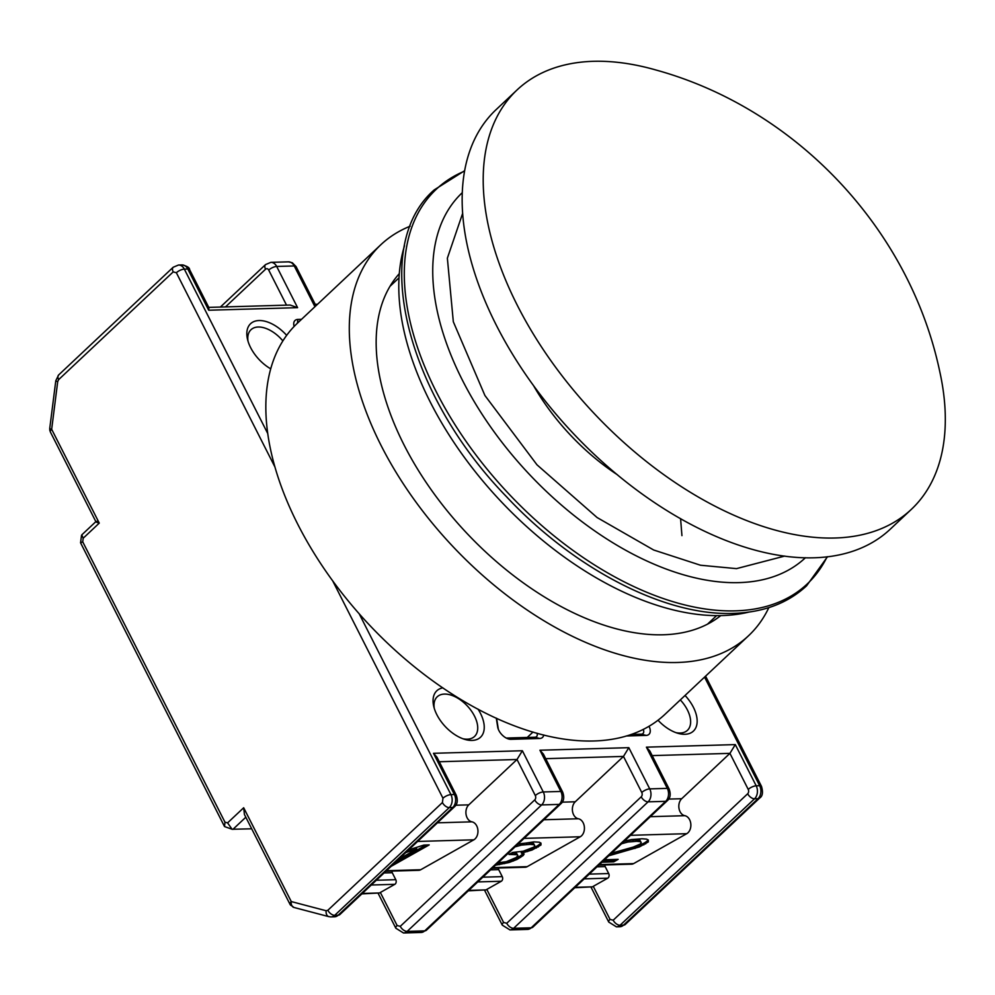 <?xml version="1.0" encoding="UTF-8"?>
<svg xmlns="http://www.w3.org/2000/svg" width="995" height="995" viewBox="0 0 995 995"><rect width="100%" height="100%" fill="white"/><g stroke="black" fill="none" stroke-linecap="round" stroke-linejoin="round"><path stroke-width="1.49" d="M748.961 612.074A264.483 152.011 -133.2 0 1 430.138 401.806A264.483 152.011 -133.2 0 1 404.505 245.777M939.865 372.055A287.829 165.431 -133.2 0 1 911.42 509.291A287.829 165.431 -133.2 0 1 517.3 305.291A287.829 165.431 -133.2 0 1 517.064 89.936A287.829 165.431 -133.2 0 1 655.792 69.961C796.386 108.592 909.952 229.335 939.865 372.055M911.42 509.291L890.376 529.079A287.829 165.431 -133.2 0 1 496.256 325.079A287.829 165.431 -133.2 0 1 496.02 109.724L517.064 89.936M533.419 385.426A159.474 91.652 46.8 0 0 617.485 474.826M681.936 535.633L680.58 518.594M97.199 521.318C95.035 521.504 95.719 522.101 99.264 523.109L51.665 429.293A6.219 0.771 -9.3 0 0 49.787 430.163L49.75 428.385A6.219 0.895 7.2 0 0 51.665 429.293A6.219 2.313 153.1 0 0 50.372 431.979L95.918 521.753M543.743 734.957A10.895 6.256 -133.2 0 1 539.651 738.477L510.908 739.31A10.895 6.256 -133.2 0 1 508.433 738.949A10.895 6.256 -133.2 0 1 498.881 730.504A10.895 6.256 -133.2 0 1 497.811 727.656A10.895 6.256 -133.2 0 1 497.687 726.984L496.294 718.141M477.998 709.099A31.89 18.333 -133.2 0 1 480.473 713.39A31.89 18.333 -133.2 0 1 464.827 739.385A31.89 18.333 -133.2 0 1 436.83 714.646A31.89 18.333 -133.2 0 1 433.721 706.301A31.89 18.333 -133.2 0 1 442.899 687.856M462.886 738.738A27.226 15.646 46.8 0 0 474.515 736.474A27.226 15.646 46.8 0 0 474.503 716.101A27.226 15.646 46.8 0 0 437.215 696.798A27.226 15.646 46.8 0 0 434.243 708.278M685.045 695.468A31.89 18.333 -133.2 0 1 693.391 707.258A31.89 18.333 -133.2 0 1 677.744 733.24A31.89 18.333 -133.2 0 1 658.006 720.218M675.804 732.594A27.226 15.646 46.8 0 0 687.433 730.33A27.226 15.646 46.8 0 0 687.408 709.957A27.226 15.646 46.8 0 0 680.319 699.92M270.69 368.822A31.89 18.333 -133.2 0 1 250.603 347.578A31.89 18.333 -133.2 0 1 247.494 339.233A31.89 18.333 -133.2 0 1 257.842 320.614A31.89 18.333 -133.2 0 1 286.647 335.34M282.866 340.899A27.226 15.646 46.8 0 0 250.989 329.731A27.226 15.646 46.8 0 0 248.016 341.198M378.175 893.423L395.823 928.211A6.219 2.313 -26.9 0 1 397.117 925.512L380.351 892.478L394.828 884.319A3.109 2.264 -91.7 0 0 395.239 884.02A3.109 2.264 -91.7 0 0 395.786 879.692L376.346 880.252M484.64 890.351L502.288 925.139A6.219 2.313 -26.9 0 1 503.582 922.452L486.816 889.406L501.293 881.247A3.109 2.264 -91.7 0 0 501.704 880.948A3.109 2.264 -91.7 0 0 502.251 876.62L482.799 877.18M359.108 613.616L450.934 794.619L454.392 794.52L433.484 753.302L522.375 750.74L543.282 791.958L560.844 791.448L539.937 750.23L628.828 747.668L649.735 788.886L667.309 788.376L646.402 747.158L735.293 744.596L729.932 753.364L748.228 789.421A3.109 2.264 88.3 0 1 747.68 793.749L613.194 920.213L610.034 919.38L593.269 886.334L607.746 878.175A3.109 2.264 -91.7 0 0 608.156 877.876A3.109 2.264 -91.7 0 0 608.704 873.548L589.264 874.12M492.363 868.187L525.161 867.242A7.773 5.671 -91.7 0 0 527.176 866.67L580.272 836.758A9.39 6.853 -91.7 0 0 581.515 835.837A9.39 6.853 -91.7 0 0 584.214 825.925A9.39 6.853 -91.7 0 0 578.369 818.761L543.879 819.756M385.911 871.259L418.696 870.314A7.773 5.671 -91.7 0 0 420.711 869.742L473.819 839.83A9.39 6.853 -91.7 0 0 475.05 838.909A9.39 6.853 -91.7 0 0 477.749 828.997A9.39 6.853 -91.7 0 0 471.916 821.833L437.414 822.828M649.014 726.238A10.895 6.256 -133.2 0 1 646.103 735.404L626.278 735.977M294.122 326.459A10.895 6.256 -133.2 0 1 293.948 325.8A10.895 6.256 -133.2 0 1 297.891 319.42L301.522 319.32M537.051 733.191A6.219 3.582 -133.2 0 1 536.554 736.611A6.219 3.582 -133.2 0 1 534.9 737.233L506.268 738.054M498.346 729.323L496.604 718.278M643.23 729.372A6.219 3.582 -133.2 0 1 643.006 733.539A6.219 3.582 -133.2 0 1 641.365 734.161L631.066 734.459M314.93 306.709L294.246 265.951L276.685 266.461L297.592 307.666L208.701 310.229L208.925 307.716L189.635 269.695A6.219 2.313 153.1 0 0 187.794 269.023L184.336 269.123L267.705 433.447M297.592 307.666L290.13 305.042L208.751 307.393M315.39 306.286L315.378 304.644L296.087 266.623A6.219 2.313 153.1 0 0 294.246 265.951A9.341 6.803 -91.7 0 0 288.413 261.847L292.319 262.755L296.087 266.623M646.402 747.158L649.859 751.026L669.15 789.047C670.966 794.259 670.344 798.152 667.309 800.714A6.219 3.582 46.8 0 1 665.667 801.336L648.093 801.846A6.219 3.582 -133.2 0 1 641.228 796.808L506.741 923.273L503.582 922.452M628.828 747.668L623.479 756.424L641.775 792.493A6.219 2.313 -26.9 0 1 649.735 788.886A9.341 6.803 88.3 0 1 648.093 801.846L513.607 928.31L531.181 927.8A9.341 6.803 -91.7 0 1 527.524 929.405L509.962 929.915A9.341 6.803 88.3 0 0 513.607 928.31A6.219 3.582 -133.2 0 1 506.741 923.273M539.937 750.23L543.394 754.098L562.685 792.119C564.501 797.331 563.891 801.224 560.857 803.786A6.219 3.582 46.8 0 1 559.202 804.408L541.641 804.918A6.219 3.582 -133.2 0 1 534.763 799.88L400.276 926.345L397.117 925.512M522.375 750.74L517.014 759.496L535.31 795.565A6.219 2.313 -26.9 0 1 543.282 791.958A9.341 6.803 88.3 0 1 541.641 804.918L407.154 931.382L424.716 930.872A9.341 6.803 -91.7 0 1 421.072 932.477L403.497 932.987A9.341 6.803 88.3 0 0 407.154 931.382A6.219 3.582 -133.2 0 1 400.276 926.345M433.484 753.302L436.942 757.158L456.232 795.192C458.048 800.403 457.439 804.296 454.392 806.858A6.219 3.582 46.8 0 1 452.75 807.48L449.292 807.579A9.341 6.803 88.3 0 0 450.934 794.619A6.219 2.313 -26.9 0 0 442.962 798.226L442.414 802.542A6.219 3.582 46.8 0 0 449.292 807.579L334.73 915.3L338.188 915.201A6.219 3.582 46.8 0 0 339.842 914.579L454.392 806.858M232.084 829.258L224.522 826.559L224.969 822.193L227.581 822.877L232.084 829.258L251.698 828.81M291.97 905.86A6.219 4.167 -75.3 0 1 291.274 901.569A6.219 2.313 -26.9 0 0 289.98 904.268L293.948 907.465A6.219 4.167 -75.3 0 1 291.97 905.86A6.219 3.843 149.8 0 1 290.154 904.579A6.219 3.843 149.8 0 1 290.042 904.368A6.219 2.313 -26.9 0 1 289.98 904.268L244.434 814.495L243.675 807.753L291.274 901.569L326.161 910.748L327.853 910.276L442.414 802.542M361.844 893.896L379.568 892.963L362.292 893.46M380.351 892.478L379.568 892.963M468.297 890.823L486.02 889.891L468.757 890.401M486.816 889.406L486.02 889.891M574.762 887.751L592.485 886.831L575.209 887.329M593.269 886.334L592.485 886.831M173.205 271.896A6.219 3.582 46.8 0 1 173.192 267.245L178.503 265.018A9.341 6.803 88.3 0 1 184.336 269.123A6.219 2.313 153.1 0 0 176.364 272.729L173.205 271.896L58.643 379.63L57.71 381.607L51.665 429.293M598.828 865.115L631.614 864.17A7.773 5.671 -91.7 0 0 633.628 863.598L686.724 833.686A9.39 6.853 -91.7 0 0 690.804 823.823A9.39 6.853 -91.7 0 0 684.834 815.689A9.341 6.803 -91.7 0 1 679.025 808.562A9.341 6.803 -91.7 0 1 681.699 798.711L729.932 753.364L652.173 755.603M605.097 864.941A1.555 1.132 -91.7 0 0 605.171 866.583L608.704 873.548M578.369 818.761A9.341 6.803 -91.7 0 1 572.573 811.634A9.341 6.803 -91.7 0 1 575.247 801.783L623.479 756.424L545.72 758.675M498.644 868.013A1.555 1.132 -91.7 0 0 498.706 869.642L502.251 876.62M471.916 821.833A9.341 6.803 -91.7 0 1 466.108 814.706A9.341 6.803 -91.7 0 1 468.794 804.855L517.014 759.496L439.268 761.747M392.179 871.073A1.555 1.132 -91.7 0 0 392.254 872.714L395.786 879.692M99.264 523.109L83.182 538.233L82.722 541.815L80.583 542.835L224.522 826.559M83.182 538.233L81.801 534.862L95.868 521.641M611.515 853.188L633.243 847.081L640.332 844.034L641.228 842.591L640.332 841.67L636.788 841.297L627.92 842.019L621.514 843.785M624.251 841.21L631.464 839.556L642.111 838.773L646.551 839.121L648.317 840.016L648.317 841.907L639.449 846.907L608.753 855.787M604.512 859.767L618.156 859.369L613.716 861.869L601.913 862.217M498.06 862.839L506.368 861.645L516.131 857.578L517.91 855.625L517.014 854.705L509.03 854.456L512.587 852.466L523.233 851.21L533.88 847.106L534.763 845.663L533.88 844.73L530.323 844.369L521.455 845.091L515.049 846.857M517.786 844.282L533.88 841.894L539.203 842.205L540.969 843.113L540.969 845.004L532.101 850.004L521.455 853.15L524.116 854.021L523.233 855.476L517.014 859.444L509.03 862.516L495.535 865.202M406.221 852.155L412.34 848.71L423.87 845.066L429.193 844.904L391.135 866.346M398.672 859.257L416.768 849.058L405.836 852.528M633.243 841.397L632.795 839.954L636.34 839.855L636.788 841.297M636.34 839.855L639.885 840.228L640.332 841.67M639.885 840.228L641.228 842.591M603.505 860.712L613.268 860.439L613.716 861.869M613.268 860.439L614.985 859.469M611.117 853.561L634.561 847.019L635.009 848.461M634.561 847.019L639.001 845.464L639.449 846.907M639.001 845.464L643.442 843.437L643.877 844.879M643.442 843.437L645.208 842.442L645.655 843.884M645.208 842.442L647.869 840.464L648.317 841.907M647.869 840.464L647.869 839.78M623.193 842.205L623.479 843.101M624.027 841.422L627.472 840.588L627.92 842.019M627.472 840.588L632.795 839.954M511.753 852.926L512.587 854.357M512.139 852.914L516.567 853.262L517.014 854.705M516.567 853.262L517.91 855.625M497.4 863.449L498.831 863.262L499.279 864.705M498.831 863.262L504.154 862.155L504.602 863.598M504.154 862.155L505.485 861.832M506.965 861.471L508.582 861.085L509.03 862.516M508.582 861.085L513.022 859.531L513.47 860.973M513.022 859.531L516.567 858.001L517.014 859.444M516.567 858.001L520.124 856.011L520.572 857.441M520.124 856.011L522.785 854.033L523.233 855.476M522.537 851.322L521.007 851.708L521.455 853.15M524.95 850.7L527.213 850.116L527.661 851.558M527.213 850.116L531.653 848.561L532.101 850.004M531.653 848.561L536.094 846.534L536.541 847.976M536.094 846.534L537.86 845.539L538.307 846.981M537.86 845.539L540.521 843.561L540.969 845.004M540.521 843.561L540.521 842.877M516.741 845.265L517.027 846.173M517.574 844.481L521.007 843.648L521.455 845.091M521.007 843.648L526.33 843.026L526.778 844.469M526.33 843.026L529.887 842.927L530.323 844.369M529.887 842.927L533.432 843.3L533.88 844.73M533.432 843.3L534.763 845.663M395.624 862.13L426.022 845.004M411.656 849.096L416.32 847.616L416.768 849.058M399.269 273.687A234.932 135.022 46.8 0 0 403.995 444.84A234.932 135.022 46.8 0 0 720.778 615.582M410.176 226.213A268.376 154.25 46.8 0 0 380.886 244.683L297.418 323.188A268.376 154.25 46.8 0 0 297.629 523.992A268.376 154.25 46.8 0 0 665.12 714.199L748.588 635.705A268.376 154.25 46.8 0 0 768.836 607.622M380.886 244.683A268.376 154.25 46.8 0 0 381.097 445.499A268.376 154.25 46.8 0 0 748.588 635.705M827.119 556.752A270.839 155.668 -133.2 0 1 735.268 610.855A270.839 155.668 -133.2 0 1 436.37 391.98A270.839 155.668 -133.2 0 1 464.528 171.165M784.781 556.056L736.499 568.63L700.505 565.235L653.665 549.999L597.112 517.549L536.977 464.802L484.926 395.512L453.322 321.758L447.364 258.178L462.613 213.452M805.465 557.697A250.504 143.976 -133.2 0 1 738.775 582.622A250.504 143.976 -133.2 0 1 462.414 380.177A250.504 143.976 -133.2 0 1 462.24 192.719M506.156 738.054L510.908 739.31M394.828 884.319L371.297 885.003M501.293 881.247L477.762 881.931M607.746 878.175L584.214 878.859M580.272 836.758L524.067 838.387M473.819 839.83L417.601 841.447M704.559 677.11L759.658 785.714A6.219 2.313 -26.9 0 1 761.498 786.386L705.579 676.165M735.293 744.596L756.2 785.814L759.658 785.714A9.341 6.803 88.3 0 1 758.016 798.674A6.219 3.582 46.8 0 0 759.658 798.052C762.605 796.224 763.215 792.331 761.498 786.386M623.529 925.139A6.219 3.582 46.8 0 0 625.183 924.517L619.873 926.743A9.341 6.803 88.3 0 0 623.529 925.139L758.016 798.674L754.558 798.774L620.072 925.238L623.529 925.139M208.701 310.229L187.794 269.023A9.341 6.803 -91.7 0 0 181.961 264.919L178.503 265.018M748.228 789.421A6.219 2.313 -26.9 0 1 756.2 785.814A9.341 6.803 88.3 0 1 754.558 798.774A6.219 3.582 46.8 0 1 747.68 793.749M613.194 920.213A6.219 3.582 46.8 0 0 620.072 925.238A9.341 6.803 88.3 0 1 616.415 926.842L619.873 926.743M539.651 738.477L534.9 737.233M497.687 726.984L497.985 728.29M646.103 735.404L641.365 734.161M297.891 319.42L297.405 323.188M176.364 272.729L274.906 466.953M332.591 580.67L442.962 798.226M288.413 261.847L270.851 262.357A9.341 6.803 88.3 0 1 276.685 266.461A6.219 2.313 153.1 0 0 268.712 270.068L286.51 305.142M527.524 929.405L532.822 927.178A6.219 3.582 -133.2 0 1 531.181 927.8L665.667 801.336A9.341 6.803 -91.7 0 0 667.309 788.376A6.219 2.313 -26.9 0 1 669.15 789.047M421.072 932.477L426.37 930.25A6.219 3.582 -133.2 0 1 424.716 930.872L559.202 804.408A9.341 6.803 -91.7 0 0 560.844 791.448A6.219 2.313 -26.9 0 1 562.685 792.119M339.842 914.579L334.531 916.805A9.341 6.803 88.3 0 0 338.188 915.201L452.75 807.48A9.341 6.803 -91.7 0 0 454.392 794.52A6.219 2.313 -26.9 0 1 456.232 795.192M610.034 919.38A6.219 2.313 153.1 0 0 608.741 922.066L616.415 926.842M232.917 829.357L245.815 817.231M225.492 306.908L265.553 269.235A3.109 2.264 88.3 0 1 268.712 270.068M82.722 541.815L224.969 822.193M227.581 822.877L243.675 807.753M533.009 732.021L527.238 737.457M635.245 732.917L633.691 734.385M270.851 262.357L265.553 264.583A6.219 3.582 46.8 0 0 265.553 269.235M681.699 798.711L668.665 799.084M641.775 792.493A3.109 2.264 88.3 0 1 641.228 796.808M575.247 801.783L562.212 802.157M535.31 795.565A3.109 2.264 88.3 0 1 534.763 799.88M468.794 804.855L455.747 805.229M57.71 381.607A6.219 0.895 -172.8 0 1 55.795 380.712L49.75 428.385M58.643 379.63A6.219 3.582 -133.2 0 1 58.643 374.966L55.795 380.712M327.853 910.276A6.219 3.582 46.8 0 0 334.73 915.3A9.341 6.803 -91.7 0 1 331.074 916.905L334.531 916.805M326.161 910.748A6.219 4.167 104.7 0 0 328.835 916.644L331.074 916.905A9.341 6.803 -91.7 0 1 329.644 916.743M599.388 864.593L633.628 863.598M686.724 833.686L630.519 835.315M684.834 815.689L650.332 816.684M492.935 867.652L527.176 866.67M386.47 870.725L420.711 869.742M384.107 872.951L392.254 872.714M490.572 869.879L498.706 869.642M597.025 866.807L605.171 866.583M464.603 170.742L434.23 189.896C369.655 245.952 405.239 392.49 506.355 496.542C574.127 569.078 664.921 616.067 733.116 613.38C763.264 612.447 787.741 603.269 806.559 585.844L827.541 556.702M716.599 615.606L707.594 624.076M398.995 277.854L389.978 286.324M759.658 798.052L625.183 924.517M317.554 304.246L315.216 304.321M608.741 922.066L591.092 887.279M49.787 430.163L50.372 431.979M189.635 269.695C189.647 267.655 187.097 266.063 181.961 264.919M395.823 928.211L403.497 932.987M502.288 925.139L509.962 929.915M220.38 307.057L265.553 264.583M81.503 535.472L80.57 542.772M173.192 267.245L58.643 374.966M293.948 907.465L328.835 916.644M532.822 927.178L667.309 800.714M426.37 930.25L560.857 803.786"/></g></svg>
